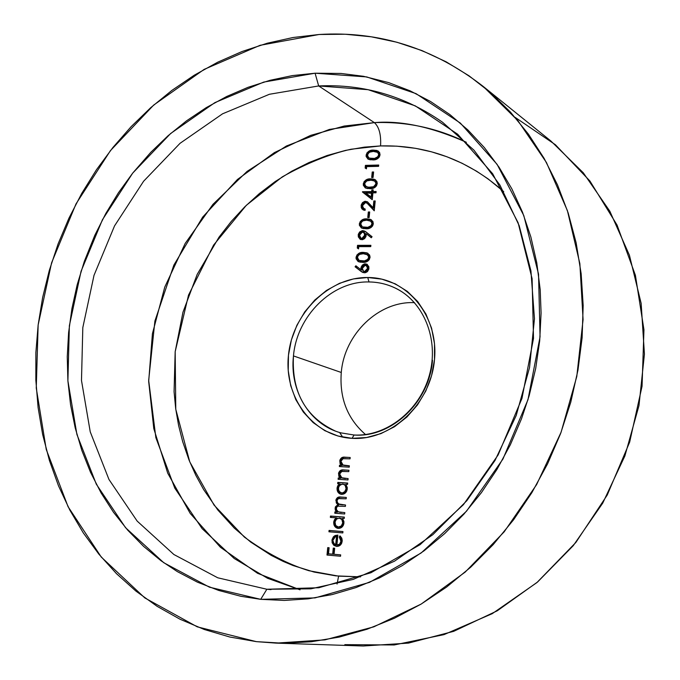 <?xml version="1.0" encoding="UTF-8"?>
<svg xmlns="http://www.w3.org/2000/svg" width="680" height="680" viewBox="0 0 680 680"><rect width="100%" height="100%" fill="white"/><g stroke="black" fill="none" stroke-linecap="round" stroke-linejoin="round"><path stroke-width="1.02" d="M380.57 145.919C381.183 134.674 379.117 126.913 374.374 122.621C400.945 120.326 431.613 126.888 466.378 142.316C437.155 128.027 406.487 121.456 374.374 122.621L318.673 85.944L315.087 73.21L366.707 76.916L416.024 93.627L460.377 123.106L497.106 164.364L523.812 215.585L538.543 274.159L540.056 336.77L527.986 399.687L502.954 459.025L466.539 511.156L421.09 553.019L369.529 582.361L315.027 597.899L260.712 599.335L266.857 589.254L318.818 587.741L370.889 572.764L420.087 544.671L463.412 504.696L498.117 454.971L521.976 398.395L533.502 338.411L532.1 278.681L518.109 222.751L492.677 173.766L457.648 134.215L415.284 105.867L368.118 89.692L318.673 85.944C363.486 83.886 404.778 95.99 442.569 122.264L473.977 150.186L499.902 185.019L519.197 225.692L530.927 270.827L534.463 318.75L529.524 367.625L516.205 415.497L495.023 460.445L466.846 500.675L432.871 534.659L394.51 561.17L353.328 579.369L310.947 588.821L266.857 589.254L271.005 589.619L266.857 589.254L217.761 577.796L173.893 554.523L137.165 521.092L108.97 479.485L90.245 431.859L81.49 380.477L82.816 327.573L94.01 275.341L114.537 225.896L143.59 181.254L180.047 143.31L222.555 113.815L269.416 94.273L318.673 85.944L374.374 122.621L329.366 129.438L286.374 146.022L247.087 171.403L212.951 204.349L185.181 243.431L164.756 287.113L152.422 333.71L148.682 381.48L153.791 428.587L167.722 473.169L190.162 513.349L220.448 547.298L257.541 573.291L300.05 589.815L267.572 578.289L234.167 558.467L202.138 528.666L174.777 488.104L155.856 437.665L148.673 380.35L154.904 321.011L173.859 265.098L202.682 217.09L237.464 179.469L274.405 152.601L310.599 135.397L344.216 126.038L374.374 122.621C379.117 126.913 381.183 134.674 380.57 145.919L364.344 147.135L345.576 150.382L327.105 155.516L309.137 162.486L291.771 171.198L275.196 181.552L259.497 193.46L244.825 206.78L231.276 221.417L218.977 237.218L197.166 274.431L182.963 312.222L175.168 351.73L174.071 391.697L175.695 408.654L178.568 425.323L182.691 441.668L189.048 460.088L195.815 475.277L203.745 489.744L217.796 509.966L234.226 528.037L250.707 542.079L271.133 555.322L283.228 561.417L293.241 565.598L314.126 572.067L335.835 575.866L360.561 576.852L338.606 576.147L337.059 584.06L338.606 576.147L308.95 570.724C287.759 564.204 266.245 553.001 244.4 537.106L214.03 505.062L189.762 461.864L175.78 409.309L175.168 351.73L188.521 295.103L213.605 245.08L246.322 205.309L282.268 176.876C306.51 163.268 329.434 154.054 351.05 149.226L380.57 145.919C413.984 145.078 460.02 152.583 503.727 191.649L488.044 178.849L476.51 171.156L462.06 163.251L446.989 156.791L431.486 151.819L415.607 148.333L396.814 146.166L380.57 145.919M330.446 594.966L329.978 594.923M365.517 434.528C347.463 418.846 339.379 398.157 341.275 372.478C339.379 398.157 347.463 418.846 365.517 434.528M367.736 277.508C328.899 277.049 292.561 313.233 288.464 355.215C283.815 397.171 312.783 436.356 352.045 438.337L354.084 435.013L352.045 438.337L337.969 436.008L324.844 430.678L313.174 422.603L303.382 412.114L295.8 399.627L290.692 385.628L288.226 370.642L288.464 355.215L291.389 339.906L296.897 325.269L304.776 311.831L314.755 300.075L326.485 290.445L339.541 283.297L353.464 278.919L367.736 277.508L381.828 279.149L395.199 283.815L407.32 291.372L417.699 301.554L425.909 313.999L431.596 328.219L434.503 343.663L434.495 359.703L431.562 375.7L425.808 390.991L417.477 404.949L406.912 417.01L394.553 426.692L380.919 433.619L366.554 437.537L352.045 438.337C391.247 440.963 430.788 403.852 434.495 359.703C438.787 315.579 406.615 277.312 367.736 277.508L369.002 281.953L367.736 277.508M335.359 431.052C305.481 417.095 291.516 392.054 293.462 355.921C296.871 315.953 332.078 280.933 369.002 281.953C378.037 282.055 386.631 284.01 394.782 287.827C423.512 301.104 439.399 339.286 429.411 375.105C419.671 410.983 385.909 436.976 353.931 434.988M353.906 434.988L340.884 432.863C309.817 424.711 289.425 390.685 293.462 355.921L341.275 372.478L293.462 355.921C296.871 315.953 332.078 280.933 369.002 281.953C381.123 282.115 392.284 285.524 402.475 292.171L402.696 292.315M432.497 360.213C429.505 402.152 391.28 438.039 354.084 435.013M256.334 641.639L197.251 626.841L144.831 597.933L101.26 557.056L68.068 506.693L46.248 449.463L36.252 388.017L38.148 324.947L51.603 262.769L76.016 203.889L110.449 150.603L153.68 105.077L204.17 69.368L260.058 45.313L319.09 34.493C379.024 30.821 433.678 48.093 483.072 86.317L517.905 120.649L546.431 162.486L567.409 210.647L579.861 263.611L583.083 319.558L576.793 376.457L561.111 432.183L536.596 484.627L504.194 531.819L465.205 572.084L421.192 604.061L373.847 626.824L324.921 639.871L276.123 643.119L256.334 641.639L283.585 643.246L311.312 641.75L339.235 637.083L367.03 629.246L394.4 618.248L421.022 604.154L446.565 587.078L470.721 567.179L493.17 544.637L513.638 519.707L531.854 492.668L547.578 463.837L560.601 433.551L570.775 402.186L577.966 370.124L582.114 337.764L583.168 305.49L581.154 273.7L576.13 242.76L568.191 213.019L557.472 184.816L544.153 158.431L528.419 134.147L510.51 112.166L490.654 92.692L469.106 75.871L446.131 61.812L421.991 50.592L396.958 42.254L371.297 36.805L345.253 34.23L319.09 34.493L293.037 37.511L267.317 43.214L242.139 51.476L217.719 62.194L194.233 75.225L171.853 90.431L150.748 107.653L131.053 126.735L112.906 147.5L96.433 169.787L81.736 193.4L68.935 218.178L58.097 243.907L49.308 270.411L42.645 297.491L38.148 324.947L35.87 352.58L35.845 380.171L38.097 407.507L42.627 434.392L49.444 460.589L58.522 485.894L69.819 510.068L83.291 532.899L98.864 554.158L116.45 573.639L135.932 591.107L157.182 606.373L180.038 619.233L204.323 629.501L229.831 637.024L256.334 641.639M363.502 252.416L366.953 252.875L369.597 255.025L370.065 257.074L369.333 259.556L367.803 261.12L364.539 262.216L360.213 262.166L358.046 261.46L356.039 258.689L356.906 255.008L359.966 252.875L363.502 252.416C359.737 252.059 357.238 253.733 355.997 257.431L358.343 261.622L362.534 262.327C366.274 262.752 368.773 261.128 370.039 257.457L367.616 253.155L363.502 252.416M366.792 218.875L370.234 219.3L372.878 221.417L373.32 223.822L372.615 225.913L371.093 227.486L367.829 228.607L363.511 228.599L361.344 227.919L359.346 225.182L360.204 221.519L363.256 219.368L366.792 218.875C363.035 218.56 360.536 220.244 359.303 223.932L361.437 227.97L365.823 228.735C369.563 229.118 372.062 227.486 373.32 223.822L371.11 219.682L366.792 218.875M370.719 178.865L374.153 179.248L376.796 181.314L377.255 183.319L376.533 185.784L375.012 187.357L371.756 188.513L367.447 188.547L365.287 187.901L363.29 185.206L364.14 181.56L367.192 179.393L370.719 178.865C366.971 178.594 364.48 180.293 363.248 183.974L365.177 187.841L369.758 188.657C373.481 188.998 375.98 187.349 377.23 183.702L375.267 179.741L370.719 178.865M340.68 554.871L340.544 556.24L326.995 555.042L327.726 547.612L329.111 547.74L328.517 553.792L332.673 554.158L333.268 548.097L334.662 548.216L334.067 554.285L340.68 554.871L334.067 554.285L334.662 548.216L333.268 548.097L332.673 554.158L328.517 553.792L329.111 547.74L327.726 547.612L326.995 555.042L340.544 556.24L340.68 554.871M337.756 545.182L340.467 544.238L341.743 541.884L340.952 541.297L339.609 544.111L336.898 545.054L339.609 544.111L340.808 542.087L340.646 538.866L339.26 537.013L339.949 535.848L341.793 538.135L342.227 540.43L341.632 543.396L340.323 545.13L336.532 546.406L334.033 545.453L332.146 542.793L332.027 539.682L333.396 536.826L335.147 535.525L337.875 535.083L336.898 545.054L337.875 535.083L334.322 536.01L331.933 540.328L333.353 544.833L336.532 546.406C339.694 546.406 341.581 544.68 342.184 541.229L339.949 535.848L339.26 537.013L340.952 541.297L341.802 541.424L340.119 537.149L339.26 537.013L340.119 537.149L340.578 536.367L340.119 537.149L340.918 537.973M344.802 512.618L344.666 513.986L334.773 513.23L334.909 511.87L336.625 511.998L335.223 509.804L335.385 506.881L337.841 504.688L336.294 502.911L336.073 499.426L337.662 497.488L339.269 497.046L346.281 497.437L346.154 498.797L338.716 498.474L337.442 499.494L337.042 500.786L337.331 502.605L338.436 503.948L345.542 505.019L345.406 506.387L337.798 506.141L336.438 507.654L336.566 510.102L338.274 511.844L344.802 512.618L338.317 511.862L336.387 509.592L336.473 507.56L337.798 506.141L345.406 506.387L345.542 505.019L339.635 504.45L337.382 502.707L337.101 500.395L338.368 498.601L346.154 498.797L346.281 497.437L340.918 497.046C338.266 496.579 336.583 497.717 335.861 500.454L337.841 504.688L335.113 508.037L335.385 510.357L336.625 511.998L334.909 511.87L334.773 513.23L344.666 513.986L344.802 512.618M339.499 483.871L337.671 483.743L337.807 482.392L347.684 483.055L347.556 484.415L345.839 484.296L347.301 487.654L346.698 491.138L345.38 492.932L342.592 494.326L339.651 493.782L338.13 492.379L337.212 490.433L337.152 487.552L337.798 485.715L339.499 483.871L337.059 488.197C336.949 491.368 338.232 493.391 340.918 494.267L341.572 494.36C344.743 494.25 346.647 492.439 347.284 488.945L345.839 484.296L347.556 484.415L347.684 483.055L337.807 482.392L337.671 483.743L339.499 483.871M349.367 465.808L349.24 467.16L339.363 466.548L339.499 465.196L341.275 465.307L340.008 463.394L339.966 459.892L341.632 457.742L343.357 457.206L350.183 457.495L350.047 458.847L342.703 458.702L341.572 459.493L340.926 461.312L341.436 463.709L342.652 464.967L349.367 465.808L343.162 465.213L340.926 461.312L343.137 458.592L350.047 458.847L350.183 457.495L345.134 457.19C342.269 456.739 340.476 458.014 339.736 460.998L341.275 465.307L339.499 465.196L339.363 466.548L349.24 467.16L349.367 465.808M348.118 478.592L347.99 479.952L338.113 479.298L338.24 477.946L340.025 478.057L338.759 476.144L338.716 472.625L340.382 470.475L342.108 469.948L348.933 470.262L348.798 471.614L341.453 471.452L340.323 472.235L339.668 474.054L340.178 476.459L341.394 477.725L348.118 478.592L341.912 477.972L339.668 474.054L341.887 471.333L348.798 471.614L348.933 470.262L343.885 469.94C341.02 469.481 339.218 470.747 338.487 473.739L340.025 478.057L338.24 477.946L338.113 479.298L347.99 479.952L348.118 478.592M336.243 517.854L330.361 517.395L330.488 516.035L344.361 517.106L344.233 518.475L342.516 518.338L343.978 521.73L343.366 525.232L342.057 527.017L339.252 528.402L336.311 527.825L334.789 526.396L333.872 524.424L333.812 521.526L334.509 519.682L336.243 517.854L333.719 522.181C333.616 525.47 334.968 527.527 337.773 528.36L338.24 528.419C341.411 528.335 343.315 526.541 343.961 523.031L342.516 518.338L344.233 518.475L344.361 517.106L330.488 516.035L330.361 517.395L336.243 517.854M342.958 531.556L342.822 532.924L328.942 531.794L329.069 530.425L342.958 531.556L329.069 530.425L328.942 531.794L342.822 532.924L342.958 531.556M373.532 150.119L376.966 150.476L379.601 152.507L380.043 154.879L379.346 156.953L377.825 158.533L374.578 159.706L370.269 159.783L368.109 159.154L366.12 156.494L366.971 152.856L370.013 150.68L373.532 150.119C369.793 149.881 367.302 151.597 366.078 155.261L367.897 159.035L372.58 159.868C376.303 160.182 378.794 158.517 380.043 154.879L378.233 151.054L373.532 150.119M366.648 166.625L366.435 168.835L365.151 168.028L365.415 165.376L378.709 165.044L378.582 166.337L366.648 166.625L378.582 166.337L378.709 165.044L365.415 165.376L365.151 168.028L366.435 168.835L366.648 166.625M373.6 171.981L373.056 177.522L371.688 177.548L372.232 172.014L373.6 171.981L372.232 172.014L371.688 177.548L373.056 177.522L373.6 171.981M372.921 192.848L372.249 199.707L362.449 191.998L371.679 191.581L371.841 189.916L373.209 189.89L373.048 191.556L376.125 191.505L375.998 192.797L372.921 192.848L375.998 192.797L376.125 191.505L373.048 191.556L373.209 189.89L371.841 189.916L371.679 191.581L362.482 191.734L372.249 199.707L372.921 192.848M365.457 202.581L363.426 203.566L362.457 205.751L363.094 208.123L365.194 209.066L365.067 210.367L362.058 209.049L361.241 207.536L361.25 204.85L362.525 202.597L364.684 201.373L367.447 201.807L373.175 207.723L373.83 200.982L375.207 200.965L374.247 210.808L367.608 203.507L365.457 202.581L366.834 202.929L374.247 210.808L375.207 200.965L373.83 200.982L373.175 207.723L367.336 201.748L365.024 201.322L362.525 202.597L361.097 205.708L363.069 209.873L365.067 210.367L365.194 209.066L363.8 208.692L362.457 205.751L365.457 202.581M369.682 211.981L369.138 217.557L367.769 217.566L368.313 211.99L369.682 211.981L368.313 211.99L367.769 217.566L369.138 217.557L369.682 211.981M362.729 230.613L365.636 231.642L372.062 236.708L371.288 237.762L366.256 233.742L366.052 236.121L364.777 238.408L362.61 239.649L360.255 239.402L358.317 236.87L358.36 234.251L359.686 231.931L362.262 230.639L359.686 231.931L358.394 234.124L358.199 235.127L360.179 239.36L362.27 239.708L364.412 238.748L365.865 236.725L366.256 233.742L371.288 237.762L372.062 236.708L364.811 231.149L362.729 230.613M358.768 246.636L358.547 248.871L357.272 248.013L357.536 245.327L370.88 245.31L370.753 246.619L358.768 246.636L370.753 246.619L370.88 245.31L357.536 245.327L357.272 248.013L358.547 248.871L358.768 246.636M364.454 272.833L361.743 271.898L355.079 266.781L355.895 265.778L360.901 269.662L361.08 267.3L362.372 265.081L364.523 263.899L366.877 264.163L368.841 266.671L368.883 269L367.48 271.575L365.415 272.723L367.48 271.575L368.892 268.923L366.911 264.18L364.412 263.925L362.372 265.081L361.114 267.18L360.901 269.662L355.895 265.778L355.079 266.781L361.548 271.558L355.079 266.781L355.895 267.172L356.592 266.322L355.895 267.172L360.731 271.175L364.454 272.833M342.712 437.146L339.626 432.505M276.377 643.127L363.239 646L408.51 643.101L453.704 631.329L497.267 610.793L537.616 581.969L573.231 545.7L602.71 503.175L624.903 455.897L638.979 405.594L644.428 354.135L641.155 303.416L629.425 255.238L609.841 211.233L583.304 172.805L550.928 141.041L483.31 86.513M315.087 73.21L341.02 73.448L363.528 76.304L388.714 82.62L410.091 90.831L430.534 101.49L449.913 114.588L467.916 129.982L484.398 147.619L499.094 167.288L511.862 188.887L522.478 212.126L530.833 236.87L536.766 262.743L540.192 289.587L541.085 313.047L539.699 340.748L535.704 368.433L529.125 395.828L521.5 418.795L510.357 444.737L496.935 469.455L481.397 492.668L463.938 514.106L444.771 533.528L424.15 550.749L402.305 565.573L379.525 577.881L356.056 587.562L332.18 594.567L308.159 598.851L284.257 600.432L260.712 599.335L240.983 596.317L218.73 590.452L197.429 582.165L177.335 571.6L161.135 560.821L143.633 546.414L127.695 530.145L113.483 512.252L101.048 492.864L90.499 472.243L81.864 450.5L75.208 427.924L70.541 404.608L67.898 380.859L67.252 356.753L68.612 332.596L71.944 308.482L77.206 284.673L84.362 261.281L94.775 235.374L105.774 213.554L118.439 192.763L132.694 173.119L150.79 152.328L168.07 135.737L186.583 120.802L206.193 107.661L226.746 96.458L248.081 87.303L270.045 80.308L292.442 75.582L315.087 73.21L318.673 85.944L269.416 94.273L222.555 113.815L180.047 143.31L143.59 181.254L114.537 225.896L94.01 275.341L82.816 327.573L81.49 380.477L90.245 431.859L108.97 479.485L137.165 521.092L173.893 554.523L217.761 577.796L266.857 589.254L260.712 599.335L209.465 587.188L163.769 562.726L125.562 527.688L96.297 484.168L76.908 434.444L67.898 380.842L69.368 325.686L81.073 271.243L102.459 219.691L132.694 173.128L170.646 133.501L214.888 102.621L263.712 82.084L315.087 73.21M414.536 302.659C378.769 300.815 344.361 334.109 341.275 372.478C344.361 334.109 378.769 300.815 414.536 302.659M515.091 117.334L555.373 144.713L589.9 180.99L617.049 225.037L635.409 275.298L643.952 329.791L642.056 386.223L629.663 442.127L607.257 494.998L575.841 542.487L536.919 582.573L492.294 613.64L444.023 634.619L394.188 644.963L344.828 644.649M343.315 457.572L341.649 458.651L340.587 461.21L340.858 463.598L342.125 465.511L340.349 465.4L340.229 466.599L340.349 465.4L339.499 465.196L342.125 465.511L341.275 465.307L342.125 465.511L340.587 461.21L339.736 460.998L340.587 461.21C341.317 458.218 343.12 456.952 345.975 457.402L345.134 457.377M343.476 465.307L349.35 465.962L344.012 465.417M341.232 470.679L339.779 472.302L339.303 474.546L340.867 478.252L339.091 478.133L338.971 479.358L339.091 478.133L338.24 477.946L340.867 478.252L340.025 478.057L340.867 478.252L339.337 473.935L338.487 473.739L339.337 473.935C340.068 470.942 341.87 469.676 344.726 470.144L343.893 470.11M342.312 478.091L345.38 478.55M338.538 483.803L338.657 482.579L337.807 482.392L347.675 483.183L338.657 482.579L338.538 483.803M340.501 493.96L338.419 491.606L337.918 488.385L337.059 488.197L337.918 488.385L340.349 484.058L338.155 487.101L338.411 491.581M338.572 491.912L339.787 493.442M344.241 484.398L346.137 485.75L346.945 488.248M342.567 493.179L341.232 492.932L343.459 493.127L345.474 492.048L346.919 489.005L346.077 485.673L343.23 484.168L345.227 485.486L346.077 488.818L346.919 488.996L346.077 488.818L344.955 491.521L342.133 493.119M346.834 489.566L345.474 492.048L343.077 493.17M341.232 492.932L338.716 490.892L338.453 487.279L340.45 484.602L343.23 484.168M337.671 503.888L338.691 504.858L336.821 506.013L335.937 508.793L336.243 510.519L337.475 512.159L335.767 512.031L335.639 513.298L335.767 512.031L334.909 511.87L337.475 512.159L336.625 511.998L337.475 512.159L336.243 510.519L335.385 510.357L336.243 510.519L335.962 508.198L335.113 508.037L335.962 508.198L338.691 504.858L337.841 504.688L338.691 504.858L336.71 500.625L335.861 500.454L336.71 500.625C337.433 497.887 339.116 496.748 341.768 497.225L340.697 497.19M341.7 504.823L342.516 504.9M339.388 512.15L341.479 512.465M340.127 497.216L338.521 497.658L337.135 499.112L336.694 501.262L337.272 503.31M331.228 517.463L331.355 516.188L330.488 516.035L344.352 517.191L331.355 516.188L331.228 517.463M337.161 527.969L338.249 528.419L335.707 526.617L334.738 524.62L334.577 522.325L333.719 522.181L334.577 522.325L337.101 518.007L334.832 521.033L335.07 525.555M335.24 525.887L336.447 527.442M340.918 518.381L342.813 519.766L343.621 522.283M343.596 523.022L342.695 519.605L339.745 518.152L341.844 519.452L342.745 522.886L343.596 523.031L342.745 522.886L341.3 525.946L338.801 527.136M343.51 523.6L342.15 526.09L339.753 527.204M338.036 527.009L339.235 527.196L337.238 526.754L335.631 525.351L335.002 521.755L336.727 518.857L339.745 518.152M339.235 527.196L342.15 526.09L343.596 523.031M329.808 531.862L329.936 530.57L329.069 530.425L342.95 531.633L329.936 530.57L329.808 531.862M333.489 544.009L336.642 546.406L333.353 544.833L334.212 544.961L332.8 540.456L331.933 540.328L332.8 540.456L335.18 536.146L334.322 536.01L337.858 535.211L335.58 535.883L333.523 537.99L332.8 540.456L333.013 542.92M340.153 544.501L341.394 542.971M341.827 540.711L341.768 540.013M336.549 544.935L337.382 536.486L336.524 536.35L335.699 544.808L336.549 544.935L337.382 536.486L335.265 536.784L333.208 539.946L334.475 537.379L336.524 536.35L335.699 544.808L333.803 543.312L333.132 541.144L334.007 543.601L336.549 544.935M327.862 555.118L328.593 547.74L327.726 547.612L329.103 547.783L328.593 547.74L327.862 555.118M329.375 553.911L333.54 554.277L332.673 554.158L333.54 554.277L334.135 548.216L333.268 548.097L334.653 548.267L334.135 548.216L333.54 554.277L329.375 553.911M334.925 554.404L340.68 554.906L334.925 554.404M346.077 488.818L345.287 485.571L344.114 484.508L342.236 484.075L339.142 485.826L338.257 489.133L339.702 492.15L342.236 493L344.624 491.869L346.077 488.818M342.745 522.886L341.964 519.613L339.295 518.092L336.362 519.171L334.934 522.257L335.733 525.504L338.385 527.06L341.3 525.946L342.745 522.886M368.296 159.248L366.877 155.754L366.078 155.261L366.877 155.754C368.109 152.09 370.591 150.382 374.332 150.62L378.59 151.308M377.765 150.969L376.635 150.722M375.496 150.62L369.623 151.716M368.475 152.549L367.633 153.561M367.412 153.935L366.851 156.374L367.353 158.168M379.414 154.436L379.482 154.912M379.474 155.355L377.4 152.192L379.466 155.363L378.675 154.87C377.596 157.658 375.598 158.899 372.7 158.584L368.789 157.93L367.438 155.184C368.526 152.43 370.515 151.172 373.405 151.41L377.4 152.192M379.38 155.856L378.692 157.225M376.1 158.78L374.51 159.018M371.705 159.026L370.668 158.856M368.798 157.93L373.499 159.069C376.397 159.383 378.386 158.151 379.466 155.363M366.435 168.81L365.151 168.028L365.959 168.504L366.223 165.861L365.415 165.376L366.223 165.861L378.658 165.554L366.223 165.861L365.959 168.504L366.435 168.81M372.538 177.531L373.031 172.49L372.232 172.014L373.55 172.482L373.031 172.49L372.538 177.531M365.602 188.054L364.046 184.433L363.248 183.974L364.046 184.433C365.279 180.761 367.769 179.061 371.518 179.333L375.64 179.987M375.096 179.767L373.822 179.46M372.683 179.35L366.8 180.395M365.644 181.228L364.811 182.24M364.591 182.614L364.029 185.062L364.523 186.864M376.609 183.226L376.677 183.702M366.061 186.728L370.676 187.825C373.583 188.165 375.581 186.941 376.661 184.153L374.493 180.922L376.661 184.153L375.861 183.685C374.782 186.473 372.784 187.706 369.877 187.365L366.061 186.728L364.607 183.897C365.695 181.144 367.693 179.894 370.583 180.157L374.493 180.922M376.575 184.645L375.878 186.014M373.286 187.553L371.688 187.782M370.676 187.825L369.877 187.365L370.676 187.825L368.857 187.756M374.858 181.178L371.433 180.166L366.945 180.863L364.803 183.065L365.015 185.725L368.067 187.297L373.532 186.745L375.776 184.178L375.836 182.852L374.867 181.186M372.266 199.546L362.482 191.734L363.281 192.194L372.478 192.041L371.679 191.581L372.478 192.041L372.64 190.374L371.841 189.916L373.159 190.366L372.64 190.374L372.478 192.041L363.281 192.194L372.266 199.546M373.847 192.015L373.048 191.556L376.082 191.981L373.847 192.015M371.934 197.633L372.351 193.332L371.552 192.873L371.127 197.183L371.934 197.633L372.351 193.332L365.772 192.967L371.552 192.873L371.127 197.183L365.772 192.967L371.934 197.633M363.859 208.718L364.523 209.083M362.398 208.828L363.502 210.069L361.913 206.15L361.097 205.708L361.913 206.15L363.332 203.048L366.282 201.739L365.475 201.288L367.736 202.002L364.718 202.079M373.975 208.173L373.175 207.723L373.975 208.173L374.629 201.433L373.83 200.982L375.156 201.424L374.629 201.433L373.975 208.173M369.257 204.799L374.28 210.409L366.834 202.929M362.049 207.978L362.058 205.3L363.8 202.631M368.62 217.557L369.121 212.432L368.313 211.99L369.639 212.432L369.121 212.432L368.62 217.557M361.862 228.166L360.111 224.366L359.303 223.932L360.111 224.366C361.352 220.677 363.842 218.994 367.6 219.308L371.501 219.912M368.764 219.343L362.874 220.328M361.717 221.153L360.876 222.156M360.655 222.538L360.094 224.995L360.587 226.823M362.27 226.831L366.758 227.859L362.27 226.831L360.672 223.881C361.76 221.111 363.757 219.878 366.656 220.175L370.421 220.906L372.75 224.222L371.229 221.34L371.858 221.782M372.7 223.286L372.767 223.771M372.666 224.723L371.969 226.091M369.368 227.613L367.769 227.825M366.758 227.859C369.665 228.233 371.662 227.026 372.75 224.222L371.951 223.797C370.863 226.593 368.857 227.808 365.95 227.426L366.758 227.859L364.93 227.766M363.927 227.588L363.214 227.324M371.39 237.618L366.256 233.742L371.39 237.618M360.604 239.538L359.014 235.543L358.199 235.127L359.014 235.543L359.856 233.147L361.709 231.489L365.262 231.404M364.582 231.166L361.7 231.489M359.482 233.826L358.998 236.436L359.839 238.799M362.695 238.841L361.709 238.621L362.695 238.841L365.67 235.45L364.863 235.033L361.879 238.425L362.695 238.841L360.918 238.213L359.558 235.186L362.517 231.914L363.596 232.16L364.863 235.033L365.67 235.45L364.403 232.585L363.596 232.16M364.37 232.569L365.457 233.733M365.568 236.062L365.373 236.682M364.752 237.745L362.967 238.833M361.344 238.374L363.001 238.136L364.574 236.249L364.37 232.84L361.964 231.982L359.848 233.996L359.609 236.376L361.335 238.365M358.564 248.744L357.272 248.013L358.088 248.421L358.351 245.744L357.536 245.327L370.838 245.718L358.351 245.744L358.088 248.421L358.564 248.744M358.743 261.791L356.813 257.83L355.997 257.431L356.813 257.83C358.054 254.133 360.553 252.458 364.31 252.815L368.007 253.368M365.483 252.858L359.584 253.793M358.42 254.618L357.578 255.621M357.357 255.995L356.796 258.468L357.289 260.304M367.48 254.677L368.577 255.349M369.427 256.87L369.486 257.354M359.133 260.457L363.469 261.409L359.133 260.457L357.365 257.389C358.462 254.618 360.459 253.394 363.366 253.725L367.004 254.422L369.469 257.822M369.385 258.306L368.688 259.683M366.087 261.197L364.48 261.383M363.469 261.409C366.384 261.817 368.381 260.618 369.478 257.813L368.662 257.414C367.574 260.219 365.568 261.426 362.652 261.018L363.469 261.409L361.641 261.307M360.638 261.111L359.916 260.839M369.478 257.813L367.004 254.422M362.848 265.837L361.896 267.69L361.717 270.053L360.901 269.662L361.717 270.053L361.743 268.541L360.927 268.149L361.743 268.541L363.188 265.472L366.12 264.223L365.313 263.832L367.31 264.409M362.967 272.536L362.508 272.255M366.928 264.308L363.808 264.945M366.605 265.6L367.115 265.803M368.339 267.546L368.424 268.132M368.407 268.727L366.996 265.736L366.18 265.344L367.6 268.345L368.407 268.736L367.6 268.345L364.633 271.515L365.44 271.906L368.407 268.736M368.313 269.322L367.464 270.929M364.913 271.847L363.63 271.303L362.27 268.43L365.253 265.14L366.18 265.344M373.405 151.41L369.775 152.142L368.041 153.578L367.498 156.145L369.163 158.125L374.527 158.44L377.901 156.723L378.692 154.453L377.68 152.397L373.405 151.41M366.656 220.175L363.01 220.847L361.275 222.267L360.723 224.859L362.406 226.899L367.786 227.324L371.17 225.65L371.96 223.363L370.949 221.263L366.656 220.175M363.366 253.725L359.72 254.362L357.977 255.774L357.425 258.375L359.1 260.44L364.497 260.925L367.888 259.275L368.679 256.981L367.668 254.855L363.366 253.725M367.6 268.345L367.081 266.135L364.616 265.225L362.559 267.231L362.321 269.594L363.596 271.286L365.177 271.456L366.648 270.538L367.6 268.345M339.991 504.526L340.833 504.688M370.421 220.906L371.229 221.34M360.935 238.221L361.726 238.629M363.638 271.303L364.446 271.685"/></g></svg>
